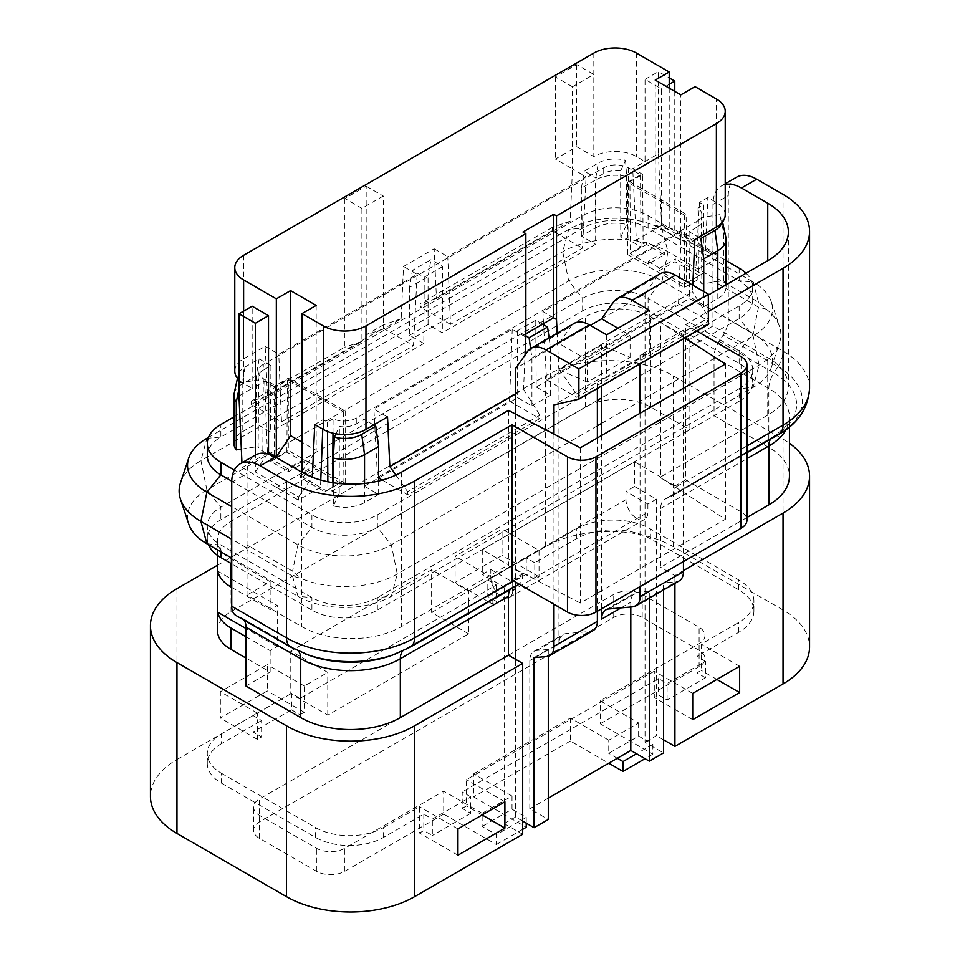 <?xml version="1.0" encoding="UTF-8"?>
<svg xmlns="http://www.w3.org/2000/svg" width="960" height="960" viewBox="0 0 960 960"><rect width="100%" height="100%" fill="white"/><g stroke="black" fill="none" stroke-linecap="round" stroke-linejoin="round"><path stroke-width="0.72" stroke-dasharray="4.8 3.6" d="M593.82 53.1L593.82 74.46L572.472 86.784L572.472 168.924L586.092 176.784L447.768 256.644L450.48 324.372L582.468 248.172L586.092 176.784M234.78 371.112A30.18 17.424 180 0 1 243.612 358.788L265.164 346.344L267.48 395.94L361.92 341.412L361.92 208.344L383.256 196.032L383.256 329.1L401.184 318.744L403.5 266.484L434.148 248.784L436.464 298.38L570.168 221.184L572.472 168.924L555.408 159.06L576.744 146.748L593.82 156.6A30.18 17.424 180 0 1 636.504 156.6L645.036 161.532L645.036 79.392L661.392 88.836L661.392 225.288L674.772 229.788L717.984 254.736L705.372 250.62L695.04 244.656L695.04 86.652M332.988 433.188L333.084 418.848A17.448 10.068 0 0 0 356.256 418.068L696.708 221.508L696.744 227.28L689.064 231.72L698.748 237.3M689.064 231.72L689.496 298.5L703.728 306.708L703.728 291.516M542.604 324.168L535.764 320.22L536.196 387L689.496 298.5M536.196 387L550.428 395.22L550.428 347.316L549.108 337.908M535.764 320.22L517.272 330.9L525.852 335.856M517.272 330.9L517.704 397.68L531.924 405.9L531.924 357.996L530.604 348.588M696.708 221.508A17.448 10.068 0 0 0 701.82 214.332A17.448 10.068 0 0 0 698.052 208.14L698.496 276.06L686.628 282.9L686.124 214.2L684.516 215.124L627.612 182.268L640.512 174.816L628.416 167.844A17.448 10.068 0 0 0 603.744 167.844L263.292 364.404L263.256 370.128L270.936 365.688L259.128 358.872L245.04 367.008A24.144 13.944 0 0 0 238.152 375.12A24.144 13.944 0 0 0 238.344 379.332M270.936 365.688L270.504 431.976L256.272 423.768L256.272 375.864L259.128 358.872M409.572 287.352L409.572 335.256L423.804 343.476L424.236 277.188L412.416 270.36L409.572 287.352L428.076 276.684L430.92 259.692L412.416 270.36M409.572 335.256L428.076 324.576L442.296 332.796L442.728 266.508L430.92 259.692M428.076 324.576L428.076 276.684M725.22 184.512A40.236 23.232 -120 0 0 721.308 186.024A40.236 23.232 -120 0 0 712.968 204.444L712.968 275.916L758.496 302.196L766.212 309.12L758.496 307.128L712.968 280.836L712.968 326.016L767.748 357.636A70.416 40.656 180 0 1 788.376 386.388A70.416 40.656 180 0 1 767.748 415.14L660.684 476.952L660.684 322.524L708.348 295.008M512.016 580.032L522.684 573.876L508.452 565.656L508.452 564.84L401.4 626.652A70.416 40.656 180 0 1 301.8 626.652L247.032 595.032L247.032 549.852L292.56 576.132L300.276 578.124L292.56 571.2L247.032 544.92L247.032 473.46A40.236 23.232 60 0 1 255.36 455.04L255.348 471.936L298.572 496.896L312.3 477.216M247.032 544.92L247.032 549.852M712.968 326.016L689.856 339.36L650.724 316.776A46.272 26.712 0 0 0 585.276 316.776L231.024 521.304A46.272 26.712 0 0 0 217.464 540.192A46.272 26.712 0 0 0 231.024 559.092L270.144 581.676L247.032 595.032M270.144 581.676L270.144 609.612L277.26 605.496L217.764 571.152M245.964 636.708L270.144 650.676L277.26 646.572L277.26 605.496M270.144 650.676L270.144 672.036L245.964 658.068M245.964 685.992L270.144 672.036M244.212 620.244A20.124 11.616 120 0 0 241.8 617.916A20.124 11.616 120 0 0 240.876 617.472L236.82 615.888A20.124 11.616 -60 0 1 235.908 615.444M712.968 280.836L712.968 275.916M736.596 177.192A40.236 23.232 -120 0 0 728.268 195.624L728.268 319.56A20.124 11.616 -60 0 1 723.18 335.076L719.124 341.364A20.124 11.616 120 0 0 714.036 356.88L714.036 415.752L768.816 447.384A70.416 40.656 180 0 1 789.444 476.124M689.856 339.36L689.856 429.72L714.036 415.752M221.424 743.7A48.288 27.876 0 0 0 207.276 763.416A48.288 27.876 0 0 0 221.424 783.132L221.424 773.268A48.288 27.876 180 0 1 207.276 753.564A48.288 27.876 180 0 1 221.424 733.848L257.34 713.1L257.34 722.964L221.424 743.7L221.424 733.848M470.748 796.884L462.216 791.964L462.216 808.392L470.748 813.312L470.748 796.884L432.336 819.072L423.804 814.14L383.616 837.348A48.288 27.876 180 0 1 315.324 837.348L221.424 783.132M692.7 693.396L654.288 671.22L654.288 697.5L658.548 695.04L667.092 699.96L705.504 677.784L705.504 661.356L667.092 683.532L658.548 678.612L462.216 791.964M705.504 661.356L696.96 656.424L696.96 672.852L701.232 670.392L701.232 653.964L696.96 656.424M539.04 550.464L539.04 560.328L534.78 562.788L534.78 579.216L539.04 576.756L539.04 560.328L576.384 538.764A52.308 30.204 0 0 1 650.376 538.764L738.576 589.692A52.308 30.204 0 0 1 753.9 611.052A52.308 30.204 0 0 1 738.576 632.4L701.232 653.964L701.232 644.112L738.576 622.548A52.308 30.204 180 0 0 753.9 601.188A52.308 30.204 180 0 0 738.576 579.828L650.376 528.912A52.308 30.204 180 0 0 576.384 528.912L539.04 550.464L502.056 529.116L455.1 556.224L455.1 582.504L502.056 555.396L502.056 529.116M534.78 562.788L526.236 557.856L487.824 580.044L487.824 596.472L496.356 601.392L492.096 603.864L455.1 582.504M492.096 603.864L492.096 587.436L468.624 600.984L468.624 591.132L492.096 577.572L492.096 587.436L496.356 584.964L487.824 580.044M327.768 715.164L327.768 672.444L290.784 651.096L290.784 693.804L327.768 715.164L468.624 633.84L468.624 600.984L300.024 698.316L291.492 693.396L253.08 715.572L253.08 732L261.612 736.932L261.612 720.504L253.08 715.572M261.612 720.504L257.34 722.964L257.34 739.392L261.612 736.932M383.616 837.348L383.616 827.484A48.288 27.876 180 0 1 315.324 827.484L221.424 773.268M300.024 698.316L300.024 714.744L304.296 712.284L304.296 686.004L327.768 672.444M496.356 584.964L496.356 601.392M383.616 827.484L419.532 806.748L419.532 833.028L423.804 830.568L432.336 835.5L432.336 819.072M638.628 722.964L638.628 736.104L608.76 753.36L608.76 740.208L638.628 722.964L600.216 700.788L699.096 643.704A20.124 11.616 180 0 0 704.988 635.484A20.124 11.616 180 0 0 699.096 627.276L642.192 594.42A20.124 11.616 180 0 0 613.74 594.42L259.476 798.948A20.124 11.616 180 0 0 253.584 807.156A20.124 11.616 180 0 0 259.476 815.376L316.392 848.232A20.124 11.616 180 0 0 344.844 848.232L443.724 791.136L443.724 814.14L496.356 844.536L496.356 834.672L482.136 826.464L482.136 813.312L512.016 796.068L512.016 809.208L482.136 826.464M658.548 678.612L658.548 695.04M462.216 808.392L466.488 805.92L466.488 779.64L654.288 671.22M423.804 814.14L423.804 830.568M277.26 646.572L245.964 628.5M231.732 587.424L270.144 609.612M696.804 331.056L685.584 324.576L685.584 479.82L741.072 511.86A20.124 11.616 180 0 1 746.964 520.068M725.424 364.008L725.424 519.252L660.684 477.768L674.916 485.988L674.916 487.536L746.964 445.944M580.296 447.792L580.296 603.036L725.424 519.252M685.584 324.576L708.348 311.436M684.816 337.98L660.684 322.524M660.684 477.768L660.684 476.952L634.512 461.832L482.28 549.732L508.452 564.84L508.452 410.412M217.464 630.552A46.272 26.712 180 0 1 231.024 611.664L585.276 407.136A46.272 26.712 180 0 1 650.724 407.136L689.856 429.72M587.412 382.152L558.96 369.756L601.644 345.108L630.096 357.504L587.412 382.152L587.412 359.892L630.096 335.256L618 328.272M630.096 357.504L630.096 335.256M590.256 325.404L515.568 368.52M587.412 359.892L558.96 343.464L570.876 326.52A30.18 17.424 60 0 1 574.26 323.376M606.624 334.848L606.624 377.712L649.308 353.064L649.308 310.2M685.584 479.82L674.916 485.988M746.964 517.488L660.684 567.3L660.684 508.428A20.124 11.616 60 0 1 664.848 499.224A20.124 11.616 60 0 1 665.772 498.78L669.828 497.196A20.124 11.616 -120 0 0 670.74 496.752A20.124 11.616 -120 0 0 674.916 487.536M518.52 584.64A20.124 11.616 60 0 1 517.596 585.084L513.54 586.668A20.124 11.616 -120 0 0 512.616 587.112A20.124 11.616 -120 0 0 510.204 589.44M522.684 573.876L522.684 575.424A20.124 11.616 60 0 1 519.204 584.184M508.452 565.656L580.296 603.036M233.94 416.94L582.648 215.616A46.272 26.712 0 0 1 648.096 215.616L648.096 228.192L662.064 229.44L668.016 251.76L662.064 280.956L648.096 298.332L739.152 350.904A46.272 26.712 180 0 1 752.7 369.804A46.272 26.712 180 0 1 739.152 388.692L739.152 401.256A46.272 26.712 0 0 0 752.7 382.368A46.272 26.712 0 0 0 739.152 363.468L648.096 310.908A46.272 26.712 0 0 0 582.648 310.908L220.848 519.792A46.272 26.712 180 0 0 207.3 538.68A46.272 26.712 180 0 0 208.476 544.68M739.152 401.256L377.352 610.14A46.272 26.712 180 0 1 311.904 610.14L231.732 563.856M634.512 461.832L634.512 486.48L625.968 491.412L625.968 499.62A15.492 8.94 -120 0 0 632.736 515.208A15.492 8.94 -120 0 0 644.676 519.36A15.492 8.94 -120 0 0 647.88 512.268L645.036 513.912L645.036 742.272L663.528 752.94M482.28 549.732L482.28 574.368L490.812 569.436L490.812 577.656A15.492 8.94 -120 0 0 497.58 593.244A15.492 8.94 -120 0 0 509.508 597.396A15.492 8.94 -120 0 0 512.724 590.304M634.512 486.48L656.412 499.128L647.88 504.06L625.968 491.412M647.88 504.06L647.88 512.268M683.448 570.588L674.916 575.52L660.684 567.3M217.464 565.272L545.448 375.924A90.54 52.272 180 0 1 673.488 375.924L783.036 439.164A90.54 52.272 180 0 1 789.444 443.268M490.812 569.436L512.724 582.084L504.192 587.016L482.28 574.368M512.724 582.084L512.724 587.988M630.804 607.008L630.804 602.256A20.124 11.616 60 0 1 634.98 593.04A20.124 11.616 60 0 1 637.92 592.128L649.308 591.12L663.528 582.9L676.332 581.76A20.124 11.616 -120 0 0 679.284 580.848M683.448 338.772L683.448 330.156L640.056 355.2L640.056 363.828M640.056 413.292L640.056 586.608M683.448 561.552L683.448 388.236M601.644 318.828L645.036 293.772L656.952 276.828A30.18 17.424 60 0 1 660.336 273.684M645.036 293.772L645.036 513.912L558.96 563.604L558.96 643.74A20.124 11.616 60 0 1 563.124 634.524A20.124 11.616 60 0 1 566.076 633.612L590.256 631.452A20.124 11.616 -120 0 0 593.208 630.54M601.644 345.108L601.644 386.004M601.644 435.468L601.644 608.784M558.96 369.756L558.96 563.604L515.568 588.66M515.568 414.12L515.568 586.344M640.056 355.2L649.308 353.064M708.348 324.396L683.448 330.156M606.624 377.712L597.372 379.848L553.98 404.904M597.372 611.244L597.372 437.928M597.372 388.464L597.372 379.848M553.98 434.1L553.98 604.272M504.9 801.816L466.488 779.64M457.944 828.924L419.532 806.748M257.34 713.1L220.356 691.752L220.356 718.032L267.3 690.924L267.3 664.644L220.356 691.752M304.296 686.004L267.3 664.644M468.624 591.132L431.628 569.772L290.784 651.096M492.096 577.572L455.1 556.224M739.644 666.288L701.232 644.112M534.06 657.648L548.292 649.44L536.904 650.448A20.124 11.616 -120 0 0 533.964 651.36A20.124 11.616 -120 0 0 529.8 660.576L529.8 808.8L548.292 819.48M539.04 576.756L502.056 555.396M304.296 712.284L267.3 690.924M257.34 739.392L220.356 718.032M457.944 855.204L419.532 833.028M482.136 814.956L466.488 805.92M692.7 719.676L654.288 697.5M716.88 679.428L701.232 670.392M468.624 633.84L431.628 612.48L431.628 569.772M176.964 588.66L176.964 759.516A90.54 52.272 0 0 0 150.444 796.476M176.964 759.516L290.784 693.804M431.628 612.48L545.448 546.768A90.54 52.272 180 0 1 673.488 546.768L783.036 610.02A90.54 52.272 180 0 1 809.556 646.98M674.916 583.368L674.916 575.52M548.292 649.44L548.292 656.244M649.308 598.152L649.308 591.12M663.528 589.944L663.528 582.9M548.292 798.12L529.8 808.8M522.684 821.124L515.568 817.008L515.568 659.304M515.568 817.008L504.192 823.584L504.192 587.016M656.412 499.128L656.412 735.696L645.036 742.272M504.192 823.584L522.684 834.264M663.528 739.8L656.412 735.696M482.136 813.312L443.724 791.136M512.016 796.068L473.592 773.892L473.592 796.884L526.236 827.28M608.76 740.208L570.348 718.032L473.592 773.892M705.504 677.784L696.96 672.852M291.492 693.396L291.492 709.824L253.08 732M291.492 709.824L300.024 714.744M534.78 579.216L526.236 574.284L487.824 596.472M470.748 813.312L432.336 835.5M667.092 699.96L667.092 683.532M526.236 557.856L526.236 574.284M526.236 823.176L526.236 817.428L512.016 809.208M570.348 718.032L570.348 741.036L608.76 763.212M617.292 758.28L608.76 753.36M638.628 736.104L652.86 744.324L636.504 753.768M652.86 744.324L652.86 754.176L600.216 723.78L600.216 700.788M526.236 817.428L496.356 834.672M443.724 814.14L344.844 871.224A20.124 11.616 180 0 1 316.392 871.224L259.476 838.368A20.124 11.616 180 0 1 253.584 830.16A20.124 11.616 180 0 1 259.476 821.94L613.74 617.412A20.124 11.616 180 0 1 642.192 617.412L699.096 650.268A20.124 11.616 180 0 1 704.988 658.488A20.124 11.616 180 0 1 699.096 666.696L600.216 723.78M652.86 754.176L645.036 758.7M570.348 741.036L473.592 796.884M522.684 829.332L496.356 844.536M739.152 268.188L739.152 280.752L648.096 228.192A46.272 26.712 0 0 0 582.648 228.192L220.848 437.064L208.176 438.204M746.028 273.252A46.272 26.712 180 0 1 752.7 287.076L752.7 299.652A46.272 26.712 180 0 0 739.152 280.752L753.12 282L662.064 229.44A66.036 38.124 0 0 0 568.68 229.44L208.476 437.4M713.544 278.052L668.016 251.76A74.448 42.984 0 0 0 562.728 251.76L200.928 460.644L206.88 489.84L220.848 507.216L220.848 519.792M758.496 307.128L753.12 333.528L662.064 280.956A66.036 38.124 0 0 0 568.68 280.956L206.88 489.84A66.036 38.124 180 0 0 188.724 523.992M648.096 310.908L648.096 298.332A46.272 26.712 0 0 0 582.648 298.332L220.848 507.216A46.272 26.712 180 0 0 207.3 526.116L207.3 538.68M648.096 215.616L726.06 260.628M752.7 287.076A46.272 26.712 180 0 1 739.152 305.976L377.352 514.86A46.272 26.712 180 0 1 311.904 514.86L234.336 470.076M752.7 299.652A46.272 26.712 180 0 1 739.152 318.54L601.644 397.932M758.496 302.196L753.12 282A66.036 38.124 180 0 1 771.276 301.776A66.036 38.124 180 0 1 753.12 335.916L601.644 423.372M766.212 309.12A74.448 42.984 180 0 1 779.532 326.616A74.448 42.984 180 0 1 779.532 342.828A74.448 42.984 180 0 1 759.072 365.112L397.272 573.996A74.448 42.984 180 0 1 300.276 578.124M739.152 363.468L739.152 350.904L753.12 333.528A66.036 38.124 180 0 1 771.276 367.68A66.036 38.124 180 0 1 753.12 387.444L391.32 596.328A66.036 38.124 180 0 1 297.936 596.328L231.732 558.108M597.372 400.392L377.352 527.424A46.272 26.712 180 0 1 311.904 527.424L231.756 481.152M597.372 425.832L391.32 544.8A66.036 38.124 180 0 1 297.936 544.8L231.732 506.58M739.152 305.976L739.152 318.54L753.12 335.916L759.072 365.112L753.12 387.444L739.152 388.692L377.352 597.576A46.272 26.712 180 0 1 311.904 597.576L220.848 545.004A46.272 26.712 180 0 1 207.3 526.116M246.456 547.716L231.732 539.208M207.3 455.964A46.272 26.712 180 0 1 220.848 437.064L220.848 424.5M180.468 482.928A74.448 42.984 180 0 1 200.928 460.644L206.88 438.312M373.656 424.992L363.972 419.4L356.292 423.84A17.496 10.104 0 0 1 339.384 426.456L335.976 433.8M363.972 419.4L364.404 486.192L517.704 397.68M721.656 223.02A24.144 13.944 0 0 0 721.848 218.808A24.144 13.944 0 0 0 719.772 214.656L701.28 217.524L701.868 283.968A18.108 10.452 0 0 0 697.872 279.696L684.516 287.412L627.612 254.556L640.98 246.828L628.884 239.856A18.108 10.452 0 0 0 620.772 237.144L620.616 170.952A17.496 10.104 0 0 0 603.708 173.568L596.028 178.008L595.596 244.284L442.296 332.796M696.744 227.28A17.496 10.104 0 0 0 701.868 220.08A17.496 10.104 0 0 0 701.28 217.524M442.728 266.508L424.236 277.188M620.616 170.952L625.572 160.272A24.144 13.944 0 0 0 598.296 163.044L584.22 171.18L596.028 178.008M238.992 380.88A24.144 13.944 0 0 0 240.228 382.752L258.72 379.884L258.132 446.508A18.108 10.452 0 0 0 262.824 451.2L274.92 458.184L275.388 385.62L288.288 378.18L288.288 450.456L274.92 458.184M263.256 370.128A17.496 10.104 0 0 0 258.132 377.22A17.496 10.104 0 0 0 258.72 379.884M550.428 347.316L531.924 357.996M550.428 395.22L531.924 405.9M364.404 486.192L378.636 494.4L378.636 481.02M725.844 237.156A28.164 16.26 0 0 0 723.708 232.68L719.772 214.656M625.572 160.272L626.628 176.628A28.164 16.26 0 0 0 595.452 180.036L598.296 163.044M233.94 443.4A28.164 16.26 180 0 1 242.196 431.892L242.196 384L256.272 375.864M263.292 364.404A17.448 10.068 0 0 0 258.18 371.472A17.448 10.068 0 0 0 263.292 378.648L275.388 385.62M288.288 378.18L345.192 411.036L343.596 411.96L343.08 481.248L331.86 487.728L332.64 487.284L332.676 482.64M345.192 411.036L345.192 483.312L331.848 491.028L331.86 487.728M345.192 483.312L288.288 450.456M331.848 491.028A18.108 10.452 0 0 0 339.228 493.332L339.384 426.456M378.636 494.4L364.548 502.536A28.164 16.26 180 0 1 333.372 505.944L333.372 482.748M339.228 493.332L333.372 505.944M238.992 388.764L240.228 382.752M245.04 367.008L242.196 384A28.164 16.26 0 0 0 234.156 393.468M699.156 275.676L674.964 261.708L659.616 270.576L683.808 284.532L703.224 273.324L703.728 204.852L698.052 208.14M646.548 244.44L630.456 253.728L648.24 264L664.332 254.712L646.548 244.44L646.548 241.98L664.332 252.24L664.332 254.712M304.644 462.372L286.86 452.1L270.768 461.4L288.552 471.66L304.644 462.372L304.668 459.9L316.044 466.464L316.032 468.936L300.684 477.804L324.876 491.76L340.212 482.904L316.032 468.936M241.344 449.112L258.132 446.508M242.196 431.892L256.272 423.768M423.804 343.476L270.504 431.976M581.364 236.076L581.364 188.172L595.452 180.036L595.452 227.94L581.364 236.076L595.596 244.284M595.452 227.94A28.164 16.26 180 0 1 626.628 224.532L626.628 176.628M620.772 237.144L626.628 224.532M703.728 306.708L717.804 298.584A28.164 16.26 180 0 0 726.06 287.076A28.164 16.26 180 0 0 723.708 280.584L701.868 283.968M581.364 188.172L584.22 171.18M723.708 280.584L723.708 232.68M697.848 276.432L697.872 279.696M684.516 215.124L684.516 287.412M627.612 182.268L627.612 254.556M640.98 246.828L640.512 174.816M725.22 214.8A30.18 17.424 0 0 0 716.388 202.476L707.844 197.544L699.456 202.392L703.728 204.852M553.656 317.784L542.88 311.556L681.216 231.696L694.836 239.568M525.852 337.128L523.008 335.484L525.852 333.84M523.008 231.984L523.008 335.484L512.232 329.256L373.908 409.116L387.528 416.988M333.084 418.848L327.408 422.124L323.136 419.652L314.748 424.5M343.596 411.96L287.4 379.512L274.668 386.856L274.2 456.948L270.768 458.928L288.552 469.2L304.668 459.9M343.08 481.248L340.212 482.904M286.86 452.1L287.4 379.512M300.684 477.804L300.18 475.632L316.044 466.464M270.768 461.4L270.768 458.928M288.552 471.66L288.552 469.2M674.964 261.708L675.468 258.96L659.604 268.116L659.616 270.576M646.548 241.98L643.116 243.96L642.66 174.408L629.916 181.752L630.456 253.728M664.332 252.24L648.216 261.54L648.24 264M648.216 261.54L659.604 268.116M683.808 284.532L686.628 282.9M629.916 181.752L686.124 214.2M274.668 386.856L264.708 381.108L252.156 388.356L252.156 306.216M243.612 311.148L243.612 383.436L252.156 388.356L238.992 395.952M243.612 383.436A30.18 17.424 180 0 1 238.992 379.992M265.164 346.344L278.784 354.204L417.12 274.344L403.5 266.484M434.148 248.784L447.768 256.644M642.66 174.408L632.7 168.66L658.404 153.804L658.404 71.664L669.216 77.916M401.184 318.744L383.4 324.9L383.256 328.272L251.268 404.484L281.496 421.932L278.784 354.204M281.496 421.932L413.484 345.732L417.12 274.344M681.216 231.696L678.504 303.612L546.516 379.824L543.588 324.732M543.528 323.628L542.88 311.556M669.216 88.176L669.216 229.8L661.392 225.288M572.472 86.784L555.408 76.92L576.744 64.608L593.82 74.46L593.82 156.6M669.216 229.8L655.212 225.084L655.212 80.088M695.04 244.656L680.82 239.868L655.212 225.084M674.772 91.38L674.772 229.788M669.216 84.312L661.392 88.836M645.036 79.392L658.404 71.664M658.404 153.804L661.584 225.456L717.84 257.94L717.984 254.736M680.82 239.868L680.82 94.872M705.372 250.62L707.844 197.544M699.456 202.392L695.772 270.684L675.468 258.96M717.84 257.94L695.772 270.684L701.784 274.152M661.584 225.456L636.324 240.036L632.7 168.66M636.324 240.036L643.116 243.96M570.168 221.184L552.384 227.34L552.24 230.712L582.468 248.172M436.464 298.38L420.096 303.72L420.24 306.924L450.48 324.372M383.256 328.272L413.484 345.732M383.256 329.1L366.18 334.848L383.4 324.9M361.92 208.344L344.844 198.492L366.18 186.168L366.18 334.848M366.18 186.168L383.256 196.032M344.844 198.492L344.844 347.172L251.112 401.28L267.48 395.94M361.92 341.412L344.844 347.172M251.268 404.484L251.112 401.28M552.384 227.34L420.096 303.72M552.24 230.712L420.24 306.924M274.2 456.948L267.408 453.024L264.708 381.108M267.408 453.024L242.16 467.604L241.944 462.78M515.568 393.984L523.536 389.388L525.06 355.02M692.808 285.216L692.52 291.828L558.816 369.024L557.148 333.264M316.176 305.4L316.176 450.396L301.944 442.176M310.116 476.328L312.276 477.576M678.504 303.612L708.732 321.072L708.888 317.7L692.52 291.828M512.232 329.256L509.52 401.172L377.532 477.372L374.784 425.652M374.712 424.38L373.908 409.116M703.224 273.324L698.496 276.06M332.64 487.284L327.912 490.008L327.852 481.752M327.408 422.124L327.48 431.448M267.552 453.756L255.348 471.936M301.944 471.612L316.176 450.396M320.772 480.036L320.484 487.356L300.18 475.632M327.912 490.008L326.496 490.824L320.484 487.356L298.416 500.088L298.572 496.896M242.16 467.604L298.416 500.088M377.532 477.372L378.636 478.008M382.224 480.084L407.76 494.832L539.76 418.632L539.904 415.26L407.616 491.628L407.76 494.832M395.88 475.092L407.616 491.628M523.536 389.388L539.904 415.26M509.52 401.172L539.76 418.632M546.516 379.824L576.744 397.272L708.732 321.072M558.816 369.024L576.6 394.068L576.744 397.272M576.6 394.068L708.888 317.7M323.136 419.652L322.764 429.132M326.496 490.824L324.876 491.76M555.408 76.92L555.408 159.06M576.744 64.608L576.744 146.748M243.612 255.288L243.612 358.788M767.748 415.14L767.748 357.636M301.8 472.224L301.8 626.652M231.732 482.292L247.032 473.46M712.968 204.444L728.268 195.624M315.324 837.348L315.324 827.484M576.384 538.764L576.384 528.912M738.576 632.4L738.576 622.548M236.82 615.888L291.588 647.508L295.656 649.092A77.604 44.808 0 0 0 308.748 655.176L296.568 649.536A20.124 11.616 120 0 0 295.656 649.092L240.876 617.472M290.676 647.064A20.124 11.616 120 0 0 291.588 647.508A83.352 48.12 0 0 0 305.652 654.036M298.356 651.024A20.124 11.616 120 0 0 296.568 649.536L241.8 617.916M786.096 429.636A70.416 40.656 0 0 0 789.444 417.252A70.416 40.656 0 0 0 768.816 388.512A20.124 11.616 -60 0 1 773.892 372.984L719.124 341.364M768.816 447.384L768.816 388.512L714.036 356.88M783.036 194.388L783.036 351.192A20.124 11.616 -60 0 1 777.96 366.708L723.18 335.076M777.96 366.708L773.892 372.984A77.604 44.808 0 0 1 773.892 436.356L777.96 434.76A83.352 48.12 0 0 0 777.96 366.708M809.556 388.152A90.54 52.272 0 0 0 783.036 351.192L728.268 319.56M778.872 434.328A20.124 11.616 60 0 1 777.96 434.76L669.828 497.196M770.568 439.116A20.124 11.616 60 0 1 772.98 436.8A20.124 11.616 60 0 1 773.892 436.356L665.772 498.78M402.708 651.024A20.124 11.616 60 0 1 404.496 649.536A20.124 11.616 60 0 1 405.408 649.092L513.54 586.668M512.616 587.112L404.496 649.536L392.316 655.176A77.604 44.808 0 0 0 405.408 649.092L409.476 647.508L517.596 585.084M395.412 654.036A83.352 48.12 0 0 0 409.476 647.508A20.124 11.616 60 0 0 410.388 647.064M741.072 511.86L741.072 356.616M401.4 472.224L401.4 626.652M231.024 563.448L231.024 559.092M650.724 407.136L650.724 316.776M585.276 407.136L585.276 316.776M231.024 611.664L231.024 521.304M660.684 508.428L746.964 458.616M513.36 580.812L522.684 575.424M625.968 499.62L490.812 577.656M632.94 606.816L676.332 581.76M613.548 301.884L656.952 276.828M527.484 351.576L570.876 326.52M546.864 656.508L590.256 631.452M608.76 608.976L637.92 592.128M621.084 607.872L630.804 602.256M536.904 650.448L566.076 633.612M529.8 660.576L558.96 643.74M650.376 538.764L650.376 528.912M738.576 589.692L738.576 579.828M545.448 546.768L545.448 375.924M673.488 546.768L673.488 375.924M783.036 439.164L783.036 610.02M699.096 666.696L699.096 643.704M699.096 650.268L699.096 627.276M642.192 617.412L642.192 594.42M613.74 617.412L613.74 594.42M259.476 821.94L259.476 798.948M259.476 838.368L259.476 815.376M316.392 871.224L316.392 848.232M344.844 871.224L344.844 848.232M582.648 215.616L582.648 228.192L568.68 229.44L562.728 251.76L568.68 280.956L582.648 298.332L582.648 310.908M377.352 514.86L377.352 527.424L391.32 544.8L397.272 573.996L391.32 596.328L377.352 597.576L377.352 610.14M311.904 514.86L311.904 527.424L297.936 544.8L292.56 571.2M292.56 576.132L297.936 596.328L311.904 597.576L311.904 610.14M206.88 543.756L220.848 545.004L220.848 551.82M356.256 418.068L356.292 423.84M628.416 167.844L628.884 239.856M603.744 167.844L603.708 173.568M263.292 378.648L262.824 451.2M364.548 483.444L364.548 502.536M717.804 298.584L717.804 289.548M636.504 53.1L636.504 156.6M716.388 202.476L716.388 98.976M207.276 763.416L207.276 753.564M721.308 186.024L725.22 183.768M789.444 427.044L789.444 417.252C790.944 421.512 785.46 428.028 772.98 436.8L664.848 499.224M788.376 231.96L788.376 386.388M217.464 555.396L217.464 540.192M670.74 496.752L746.964 452.748M644.676 519.36L509.508 597.396M605.808 609.876L634.98 593.04M533.964 651.36L563.124 634.524M753.9 611.052L753.9 601.188M704.988 658.488L704.988 635.484M253.584 830.16L253.584 807.156M771.276 301.776L779.532 326.616M771.276 367.68L779.532 342.828M752.7 369.804L752.7 382.368M721.848 218.808L722.532 221.988M258.18 371.472L258.132 377.22M238.152 375.12L237.468 378.3M726.06 287.076L726.06 284.784M701.82 214.332L701.868 220.08"/><path stroke-width="1.44" d="M669.216 88.176L669.216 72L636.504 53.1A30.18 17.424 0 0 0 593.82 53.1L243.612 255.288A30.18 17.424 0 0 0 234.78 267.612A30.18 17.424 0 0 0 243.612 279.936L276.336 298.824L290.568 290.616L316.176 305.4L301.944 313.608L323.292 325.932A30.18 17.424 0 0 0 365.964 325.932L525.852 233.628L525.852 337.128L525.06 355.02M698.748 237.3L700.872 238.536L714.96 230.4A24.144 13.944 0 0 0 721.656 223.02M703.728 291.516L703.728 258.816L700.872 238.536M549.108 337.908L547.584 327.048L542.604 324.168M525.852 335.856L529.08 337.716L530.604 348.588M708.348 295.008L767.748 260.712A70.416 40.656 0 0 0 788.376 231.96A70.416 40.656 0 0 0 767.748 203.22L741.42 188.016A40.236 23.232 -120 0 0 725.22 184.512M255.348 323.268L238.992 313.812L252.156 306.216L268.512 315.66L255.348 323.268L255.348 455.04A40.236 23.232 60 0 1 275.484 457.032L301.8 472.224A70.416 40.656 0 0 0 401.4 472.224L508.452 410.412L580.296 447.792L725.424 364.008L684.816 337.98M510.204 589.44A20.124 11.616 -120 0 0 508.452 596.316L508.452 655.2L400.332 717.624A70.416 40.656 180 0 1 300.732 717.624L245.964 685.992L245.964 627.12A20.124 11.616 120 0 0 244.212 620.244M231.732 606.228L286.512 637.86A20.124 11.616 120 0 0 290.676 647.064L235.908 615.444A20.124 11.616 -60 0 1 231.732 606.228L231.732 482.292A40.236 23.232 60 0 1 240.072 463.86A40.236 23.232 60 0 1 260.184 465.864L286.512 481.056A90.54 52.272 0 0 0 414.552 481.056L512.016 424.788L512.016 580.032L567.492 612.072L567.492 456.828A20.124 11.616 0 0 0 595.956 456.828L741.072 373.044A20.124 11.616 0 0 0 746.964 364.824A20.124 11.616 0 0 0 741.072 356.616L696.804 331.056M245.964 628.5L217.764 612.216A46.272 26.712 0 0 0 231.024 628.092L245.964 636.708M217.764 612.216L217.764 571.152A46.272 26.712 0 0 0 231.024 587.016L231.732 587.424M708.348 311.436L783.036 268.308A90.54 52.272 0 0 0 809.556 231.348A90.54 52.272 0 0 0 783.036 194.388L756.72 179.196A40.236 23.232 -120 0 0 736.596 177.192L725.22 183.768M512.016 424.788L567.492 456.828M746.964 364.824L746.964 520.068A20.124 11.616 180 0 1 741.072 528.288L595.956 612.072A20.124 11.616 180 0 1 567.492 612.072M245.964 658.068L231.024 649.44A46.272 26.712 180 0 1 217.464 630.552L217.464 555.396M789.444 427.044L789.444 476.124A70.416 40.656 180 0 1 768.816 504.876L746.964 517.488M618 328.272L601.644 318.828L590.256 325.404M578.88 368.928L708.348 294.18L708.348 324.396L578.88 399.144L578.88 368.928L545.964 349.932A30.18 17.424 -120 0 0 530.868 348.432L574.26 323.376A30.18 17.424 60 0 1 589.356 324.876L606.624 334.848L649.308 310.2L632.04 300.228A30.18 17.424 -120 0 0 616.944 298.74A30.18 17.424 -120 0 0 613.548 301.884L601.644 318.828M519.204 584.184A20.124 11.616 60 0 1 518.52 584.64L410.388 647.064A20.124 11.616 60 0 0 414.552 637.86L414.552 481.056M789.444 443.268A90.54 52.272 180 0 1 809.556 476.124A90.54 52.272 180 0 1 783.036 513.096L683.448 570.588M150.444 625.62L150.444 796.476A90.54 52.272 0 0 0 176.964 833.436L286.512 896.688A90.54 52.272 0 0 0 414.552 896.688L522.684 834.264L522.684 663.408L414.552 725.832A90.54 52.272 180 0 1 286.512 725.832L176.964 662.592A90.54 52.272 180 0 1 150.444 625.62A90.54 52.272 180 0 1 176.964 588.66L217.464 565.272M522.684 663.408L508.452 655.2M512.724 587.988L512.724 590.304L515.568 588.66L515.568 586.344M640.056 586.608L640.056 596.688A20.124 11.616 60 0 1 635.892 605.904A20.124 11.616 60 0 1 632.94 606.816L608.76 608.976A20.124 11.616 -120 0 0 605.808 609.876A20.124 11.616 -120 0 0 601.644 619.092L601.644 608.784M635.892 605.904L679.284 580.848A20.124 11.616 -120 0 0 683.448 571.644L683.448 561.552M640.056 363.828L640.056 413.292M683.448 388.236L683.448 338.772M616.944 298.74L660.336 273.684A30.18 17.424 60 0 1 675.432 275.184L708.348 294.18M601.644 386.004L601.644 435.468M530.868 348.432A30.18 17.424 -120 0 0 527.484 351.576L515.568 368.52L515.568 414.12M553.98 434.1L553.98 404.904L578.88 399.144M553.98 604.272L553.98 646.392A20.124 11.616 60 0 1 549.816 655.596L593.208 630.54A20.124 11.616 -120 0 0 597.372 621.336L597.372 611.244M597.372 437.928L597.372 388.464M549.816 655.596A20.124 11.616 60 0 1 546.864 656.508L534.06 657.648L534.06 827.688L522.684 821.124M504.9 828.108L457.944 855.204L457.944 828.924L504.9 801.816L504.9 828.108L482.136 814.956M739.644 692.568L692.7 719.676L692.7 693.396L739.644 666.288L739.644 692.568L716.88 679.428M809.556 476.124L809.556 646.98A90.54 52.272 180 0 1 783.036 683.952L674.916 746.376L674.916 583.368M548.292 656.244L548.292 819.48L534.06 827.688M663.528 589.944L663.528 752.94L649.308 761.16L630.804 750.48L630.804 607.008M649.308 761.16L649.308 598.152M630.804 750.48L548.292 798.12M515.568 659.304L515.568 588.66M674.916 746.376L663.528 739.8M526.236 823.176L526.236 827.28L522.684 829.332M608.76 763.212L622.98 771.432L622.98 761.568L617.292 758.28M636.504 753.768L622.98 761.568M645.036 758.7L622.98 771.432M208.476 437.4L206.88 438.312A66.036 38.124 180 0 0 188.724 458.088L180.468 482.928A74.448 42.984 180 0 0 180.468 499.14A74.448 42.984 180 0 0 200.928 521.424L206.88 543.756A66.036 38.124 180 0 1 188.724 523.992L180.468 499.14M233.94 416.94L220.848 424.5A46.272 26.712 180 0 0 207.3 443.4L207.3 455.964A46.272 26.712 180 0 0 220.848 474.852L206.88 492.228A66.036 38.124 180 0 1 188.724 458.088M231.732 563.856L220.848 557.568A46.272 26.712 180 0 1 208.476 544.68M726.06 260.628L739.152 268.188A46.272 26.712 180 0 1 746.028 273.252M601.644 397.932L597.372 400.392M601.644 423.372L597.372 425.832M234.336 470.076L220.848 462.288A46.272 26.712 180 0 1 207.3 443.4M231.756 481.152L220.848 474.852L220.848 462.288M231.732 506.58L206.88 492.228L200.928 521.424L231.732 539.208M231.732 558.108L206.88 543.756M547.584 327.048L529.08 337.716M335.976 433.8L334.428 437.136A24.144 13.944 0 0 0 361.704 434.364L375.78 426.228L373.656 424.992M238.344 379.332A24.144 13.944 0 0 0 238.992 380.88M334.428 437.136L333.372 458.04A28.164 16.26 0 0 0 364.548 454.632L361.704 434.364M717.804 289.548L717.804 250.68L703.728 258.816M378.636 481.02L378.636 446.508L375.78 426.228M378.636 446.508L364.548 454.632L364.548 483.444M714.96 230.4L717.804 250.68A28.164 16.26 0 0 0 726.06 239.184A28.164 16.26 0 0 0 725.844 237.156L722.532 221.988M332.676 482.64L332.988 433.188M333.372 482.748L333.372 458.04M237.468 378.3L234.156 393.468A28.164 16.26 0 0 0 233.94 395.496A28.164 16.26 0 0 0 236.292 401.988L238.992 388.764M233.94 395.496L233.94 443.4A28.164 16.26 180 0 0 236.292 449.892L241.344 449.112M236.292 449.892L236.292 401.988M692.808 285.216L694.836 239.568L716.388 227.124A30.18 17.424 0 0 0 725.22 214.8L725.22 111.3A30.18 17.424 0 0 0 716.388 98.976L695.04 86.652L680.82 94.872L655.212 80.088L669.216 72M525.852 333.84L553.656 317.784L553.656 214.284L556.5 215.928L716.388 123.624A30.18 17.424 0 0 0 725.22 111.3M365.964 325.932L365.964 429.432L387.528 416.988L389.832 466.584L515.568 393.984M365.964 429.432A30.18 17.424 180 0 1 323.292 429.432L314.748 424.5L312.3 477.216M238.992 379.992A30.18 17.424 180 0 1 234.78 371.112L234.78 267.612M543.588 324.732L543.528 323.628M553.656 214.284L523.008 231.984L525.852 233.628M669.216 77.916L674.772 81.108L674.772 91.38M674.772 81.108L669.216 84.312M301.944 442.176L290.568 435.612L276.336 456.828L268.512 452.304L268.512 315.66M276.336 456.828L276.336 298.824M241.944 462.78L238.992 395.952L238.992 313.812M553.656 317.784L556.5 319.428L556.5 215.928M557.148 333.264L556.5 319.428M290.568 290.616L290.568 435.612M301.944 313.608L301.944 471.612L310.116 476.328M374.784 425.652L374.712 424.38M327.48 431.448L327.852 481.752M268.512 452.304L267.552 453.756M378.636 478.008L382.224 480.084M389.832 466.584L395.88 475.092M322.764 429.132L320.772 480.036M767.748 203.22L767.748 260.712M260.184 465.864L275.484 457.032M513.36 580.812L414.552 637.86A90.54 52.272 0 0 1 286.512 637.86L286.512 481.056M245.964 627.12L300.732 658.752A20.124 11.616 120 0 0 298.356 651.024M741.42 188.016L756.72 179.196M783.036 268.308L783.036 425.112A90.54 52.272 0 0 0 809.556 388.152L809.556 231.348M746.964 445.944L783.036 425.112A20.124 11.616 60 0 1 778.872 434.328C798.06 423.528 808.284 408.144 809.556 388.152M746.964 458.616L768.816 446.004A70.416 40.656 0 0 0 786.096 429.636M768.816 504.876L768.816 446.004A20.124 11.616 60 0 1 770.568 439.116M300.732 717.624L300.732 658.752A70.416 40.656 0 0 0 400.332 658.752A20.124 11.616 60 0 1 402.708 651.024M290.676 647.064L308.748 655.176A77.604 44.808 0 0 0 392.316 655.176L410.388 647.064M305.652 654.036A83.352 48.12 0 0 0 395.412 654.036M595.956 612.072L595.956 456.828M741.072 528.288L741.072 373.044M231.024 587.016L231.024 563.448M231.024 649.44L231.024 628.092M508.452 596.316L400.332 658.752L400.332 717.624M640.056 596.688L683.448 571.644M632.04 300.228L675.432 275.184M545.964 349.932L589.356 324.876M553.98 646.392L597.372 621.336M601.644 619.092L621.084 607.872M414.552 896.688L414.552 725.832M286.512 896.688L286.512 725.832M176.964 662.592L176.964 833.436M783.036 513.096L783.036 683.952M208.176 438.204L206.88 438.312M220.848 551.82L220.848 557.568M243.612 279.936L243.612 311.148M716.388 227.124L716.388 123.624M323.292 325.932L323.292 429.432M240.072 463.86L255.36 455.04M746.964 452.748L778.872 434.328M726.06 284.784L726.06 239.184"/></g></svg>
